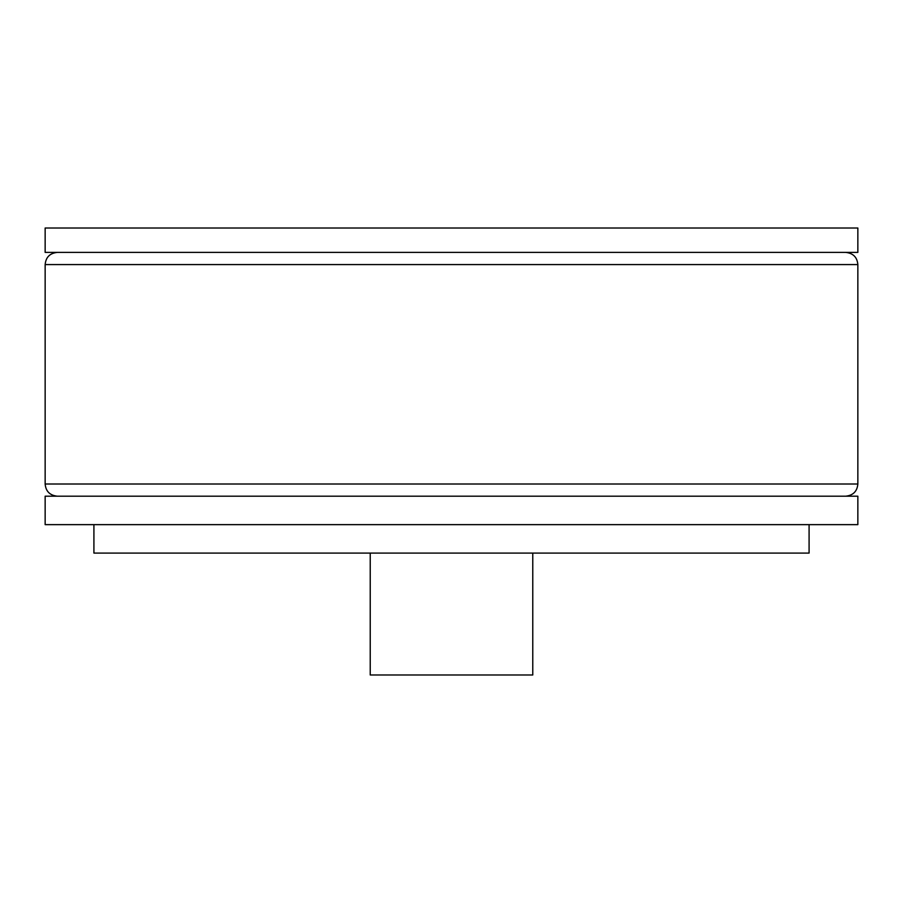 <?xml version="1.0" encoding="UTF-8"?>
<svg xmlns="http://www.w3.org/2000/svg" width="903" height="903" viewBox="0 0 903 903"><rect width="100%" height="100%" fill="white"/><g stroke="black" fill="none" stroke-linecap="round" stroke-linejoin="round"><path stroke-width="1.35" d="M93.912 524.643L93.912 553.087L809.088 553.087L809.088 524.643M45.15 524.643L857.85 524.643L857.85 496.198L45.15 496.198L45.15 524.643M451.5 252.388L857.85 252.388L857.85 228.007L45.15 228.007L45.15 252.388L451.5 252.388M370.23 553.087L370.23 674.992L532.77 674.992L532.77 553.087M57.34 496.198C49.868 495.408 45.805 491.345 45.15 484.008L857.85 484.008C857.195 491.345 853.132 495.408 845.659 496.198M857.85 484.008L857.85 264.579L45.15 264.579C45.805 257.242 49.868 253.179 57.34 252.388M45.15 484.008L45.15 264.579M857.85 264.579C857.195 257.242 853.132 253.179 845.659 252.388"/></g></svg>
